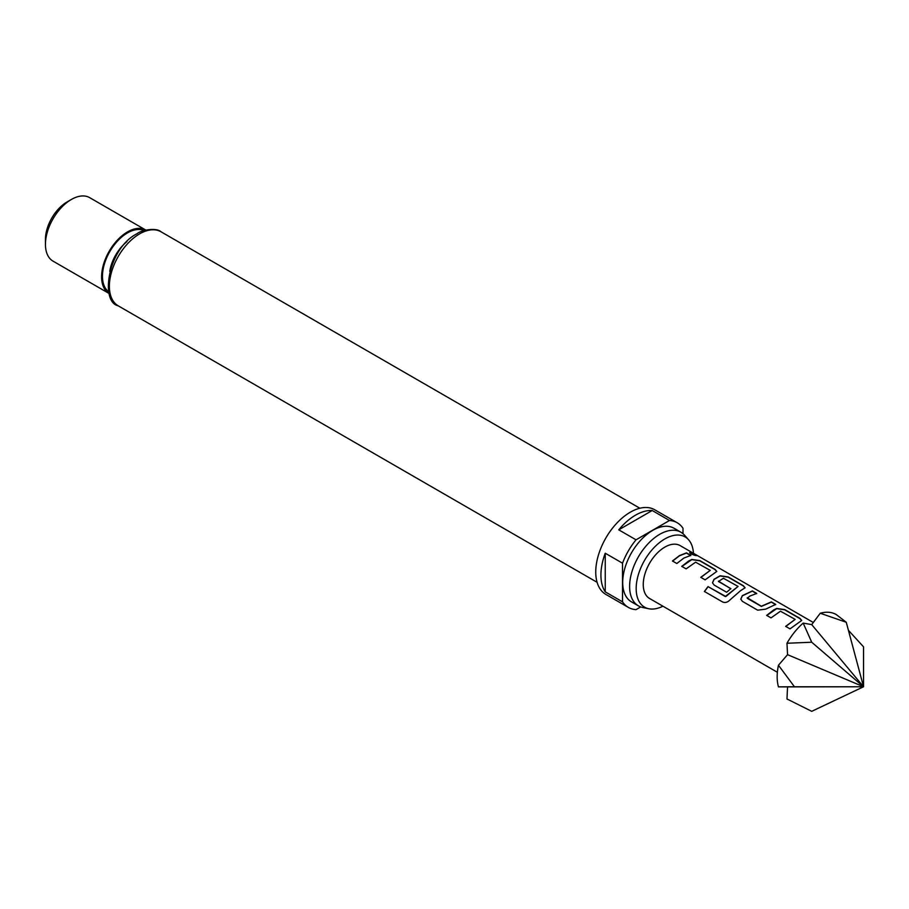 <?xml version="1.0" encoding="UTF-8"?>
<svg xmlns="http://www.w3.org/2000/svg" width="909" height="909" viewBox="0 0 909 909"><rect width="100%" height="100%" fill="white"/><g stroke="black" fill="none" stroke-linecap="round" stroke-linejoin="round"><path stroke-width="1.36" d="M695.408 554.581C697.464 556.126 695.942 555.888 690.84 553.888L689.692 552.627L696.714 555.547M689.681 552.752L696.533 555.615M766.719 615.529L776.684 608.666L784.683 609.825L799.931 618.62L801.67 620.563M785.728 626.506L795.148 619.381L780.49 611.212L771.014 617.881L766.662 615.37L773.695 609.95L776.718 608.451L784.74 609.598L799.988 618.404L801.704 620.438L790.023 628.869L785.671 626.346L795.148 619.381M740.812 599.236L742.346 595.815L752.322 591.134L756.674 593.657M747.255 597.736L761.333 606.235L771.389 601.894L775.741 604.405L765.696 609.132L757.663 610.178L742.426 601.383L740.778 599.145L742.323 595.634L752.379 590.918L756.731 593.429L749.755 596.122L747.278 598.292L761.356 606.417L771.332 602.11L775.684 604.633M712.508 582.896L714.042 579.476L720.087 575.988L728.086 577.147L743.323 585.941L745.062 587.884M704.498 591.543L708.1 586.703L725.882 596.52L738.074 586.43L723.416 578.26L718.474 581.499L730.859 588.646L726.609 592.248L714.122 585.044L712.474 582.805L714.019 579.294L720.11 575.772L728.143 576.92L743.38 585.726L745.096 587.771L740.46 590.759L730.109 599.792C727.757 602.292 725.28 603.031 722.678 602.019L704.395 591.464L708.02 586.578L725.246 596.52L738.074 586.43M718.474 581.124L730.881 588.827M681.818 566.512L691.783 559.649L699.782 560.808L715.019 569.602L716.758 571.545M700.828 577.488L710.247 570.363L695.59 562.194L686.113 568.864L681.761 566.352L688.795 560.933L691.806 559.433L699.839 560.58L715.076 569.386L716.803 571.431L705.123 579.84L700.771 577.329L710.247 570.363M672.524 561.148L679.512 555.774L686.431 553.092L690.783 555.615M813.316 622.495L680.125 545.593A30.542 17.635 120 0 0 664.854 547.104A30.542 17.635 120 0 0 644.901 574.022A30.542 17.635 120 0 0 649.583 598.497L777.377 672.274M683.863 558.081L676.83 563.5L672.467 560.989L679.512 555.569L686.488 552.877L690.84 555.388L683.863 558.081M693.465 553.297A40.553 23.418 120 0 0 688.602 539.787A40.553 23.418 120 0 0 664.854 538.935A40.553 23.418 120 0 0 637.436 578.169A40.553 23.418 120 0 0 648.787 608.746A40.553 23.418 120 0 0 662.922 606.201M648.787 608.746L642.833 607.53A42.518 24.543 -60 0 1 638.413 605.871A42.518 24.543 -60 0 1 631.903 571.806A42.518 24.543 -60 0 1 659.673 534.344A42.518 24.543 -60 0 1 680.932 532.231A42.518 24.543 -60 0 1 684.568 535.231L688.602 539.787M680.932 532.231L674.024 528.243A42.518 24.543 120 0 0 652.764 530.345A42.518 24.543 120 0 0 624.983 567.818A42.518 24.543 120 0 0 631.505 601.883L638.413 605.871M683 533.685L683 528.288A48.87 28.213 120 0 0 677.194 522.743L654.73 509.779A48.87 28.213 120 0 0 630.301 512.199A48.87 28.213 120 0 0 598.372 555.263A48.87 28.213 120 0 0 605.871 594.418L628.324 607.382A48.87 28.213 120 0 0 636.027 609.632L640.709 606.939M622.529 601.838L605.246 591.861A48.87 28.213 -60 0 1 605.246 553.229L622.529 563.205L622.529 601.838A48.87 28.213 120 0 0 628.324 607.382M636.027 539.81L618.756 529.833A48.87 28.213 -60 0 1 635.482 515.187A48.87 28.213 -60 0 1 652.219 510.517L669.49 520.493L636.027 539.81A48.87 28.213 120 0 0 622.529 563.205M45.45 244.362L45.45 239.374A30.542 17.635 -60 0 1 67.05 201.968L71.368 199.469A36.655 21.157 120 0 0 45.45 244.362A36.655 21.157 120 0 0 53.04 261.144L109.182 293.55A36.655 21.157 120 0 1 103.581 264.178A36.655 21.157 120 0 1 127.521 231.897A36.655 21.157 120 0 1 145.826 230.068L89.696 197.662A36.655 21.157 120 0 0 71.368 199.469L67.05 201.968M677.194 522.743A48.87 28.213 120 0 0 669.49 520.493M605.246 553.229L605.246 591.861M652.219 510.517L618.756 529.833M803.192 623.097A48.87 28.213 120 0 0 786.978 643.254L811.714 642.231L803.192 623.097L811.714 624.619L820.248 613.245L846.268 622.279L836.45 614.689A48.87 28.213 120 0 0 836.155 614.518A48.87 28.213 120 0 0 820.248 613.245M778.456 686.852L794.443 686.761L778.456 665.229A48.87 28.213 120 0 0 778.456 686.852L787.558 686.886L786.978 698.976A48.87 28.213 120 0 0 787.285 699.157A48.87 28.213 120 0 0 787.444 699.248M846.268 622.279L863.55 686.761L811.714 711.338L786.978 698.976M848.427 630.312L863.55 646.856L863.55 686.761L811.714 624.619M778.456 665.229L787.558 654.673L786.978 643.254M794.443 686.761L863.55 686.761L811.714 642.231M787.558 686.886L863.55 686.761L787.558 654.673M139.611 233.886A42.757 24.691 120 0 0 111.682 271.564A42.757 24.691 120 0 0 118.238 305.833C99.865 302.027 107.773 248.202 137.168 233.647C140.815 230.272 156.121 227.216 160.995 231.772A42.757 24.691 120 0 0 139.611 233.886M126.896 241.68A30.542 17.635 120 0 0 109.762 271.337M108.728 291.8A35.428 20.453 -60 0 1 104.683 263.099A35.428 20.453 -60 0 1 127.521 232.886A35.428 20.453 -60 0 1 144.088 230.556M118.238 305.833L597.088 582.294M160.995 231.772L639.856 508.233M787.285 699.157L787.989 699.566"/></g></svg>
